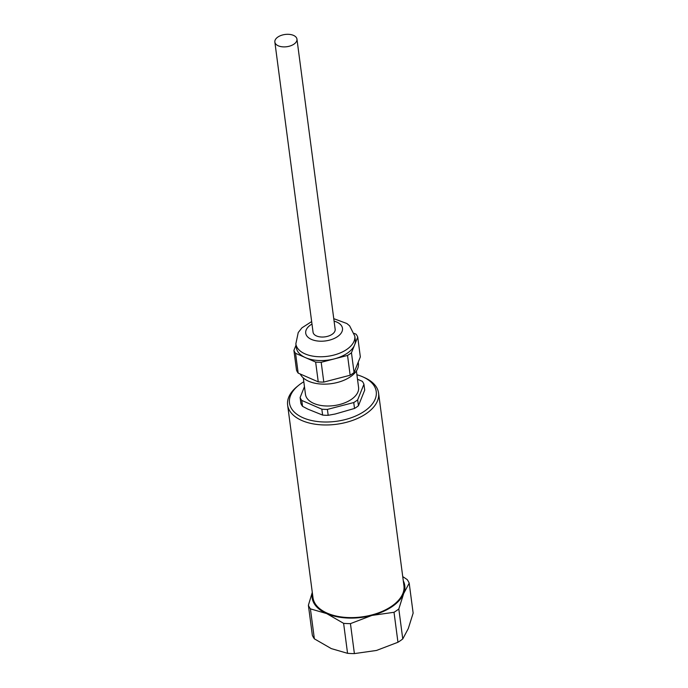 <?xml version="1.0" encoding="UTF-8"?>
<svg xmlns="http://www.w3.org/2000/svg" width="688" height="688" viewBox="0 0 688 688"><rect width="100%" height="100%" fill="white"/><g stroke="black" fill="none" stroke-linecap="round" stroke-linejoin="round"><path stroke-width="1.03" d="M363.935 384.239L364.709 390.13L358.431 405.748A32.792 18.198 172.5 0 1 354.526 408.448L335.211 414.013L328.176 415.303A32.792 18.198 172.5 0 1 322.612 415.079L307.914 409.162L302.539 406.324A32.792 18.198 172.5 0 1 300.888 403.4L300.114 397.501A32.792 18.198 -7.5 0 0 301.765 400.425L321.838 409.179A32.792 18.198 -7.5 0 0 327.402 409.403L353.744 402.549A32.792 18.198 -7.5 0 0 357.657 399.857L363.935 384.239A32.792 18.198 -7.5 0 0 362.284 381.315L357.502 379.226M303.305 377.936L305.472 394.362A26.78 14.861 -7.5 0 0 323.136 405.765A26.78 14.861 -7.5 0 0 351.439 399.341A26.78 14.861 -7.5 0 0 358.577 387.37L356.41 370.944M304.457 386.682L300.114 397.501M321.838 409.179L322.612 415.079M327.402 409.403L328.176 415.303M353.744 402.549L354.526 408.448M357.657 399.857L358.431 405.748M301.765 400.425L302.539 406.324M351.456 352.746A32.792 18.198 172.5 0 1 347.543 355.438L321.193 362.301A32.792 18.198 172.5 0 1 315.637 362.069L295.565 353.314L298.171 373.102L318.243 381.857A32.792 18.198 -7.5 0 0 323.799 382.089L350.149 375.227A32.792 18.198 -7.5 0 0 354.062 372.535L360.34 356.917L357.734 337.129L351.456 352.746L354.062 372.535M315.637 362.069L318.243 381.857M295.565 353.314A32.792 18.198 172.5 0 1 293.914 350.39L296.511 370.178A32.792 18.198 -7.5 0 0 298.171 373.102M293.914 350.39L296.021 345.144M354.208 333.388L356.074 334.205A32.792 18.198 172.5 0 1 357.734 337.129M347.543 355.438L350.149 375.227M321.193 362.301L323.799 382.089M274.856 42.054L313.057 332.192A11.146 6.183 -7.5 0 0 324.917 336.871A11.146 6.183 -7.5 0 0 335.159 329.285L296.958 39.147A11.146 6.183 172.5 0 1 286.715 46.732A11.146 6.183 172.5 0 1 274.856 42.054A11.146 6.183 172.5 0 1 277.832 37.075A11.146 6.183 172.5 0 1 289.605 34.4A11.146 6.183 172.5 0 1 296.958 39.147M333.757 318.664L346.855 323.515L349.624 325.837L354.793 336.088L355.292 339.881A29.73 16.495 172.5 0 1 354.595 344.937A29.73 16.495 172.5 0 1 334.368 358.869A29.73 16.495 172.5 0 1 305.601 357.691A29.73 16.495 172.5 0 1 296.347 347.638L295.849 343.845L298.231 332.545L301.937 327.832L311.655 321.571M358.224 362.163L358.396 363.462A29.73 16.495 172.5 0 1 341.644 381.161A29.73 16.495 172.5 0 1 308.706 381.272A29.73 16.495 172.5 0 1 300.286 374.023M363.066 376.981L364.76 377.746A45.864 25.447 172.5 0 1 378.572 393.054A45.864 25.447 172.5 0 1 336.423 424.272A45.864 25.447 172.5 0 1 287.627 405.026A45.864 25.447 172.5 0 1 297.001 386.665L298.446 385.486A43.74 24.269 -7.5 0 0 305.051 418.579A43.74 24.269 -7.5 0 0 365.242 410.65A43.74 24.269 -7.5 0 0 363.066 376.981A43.74 24.269 -7.5 0 0 362.628 376.783A43.74 24.269 -7.5 0 0 356.917 374.762M303.812 381.754A43.74 24.269 -7.5 0 0 298.446 385.486M409.197 583.149L403.675 593.538L398.816 608.975L402.764 638.946L408.285 628.565L413.144 613.12L409.197 583.149A52.021 28.87 -7.5 0 0 407.167 579.563L402.729 576.587M402.764 638.946A52.021 28.87 172.5 0 1 397.956 642.257L376.508 650.452L354.389 653.6A52.021 28.87 172.5 0 1 347.56 653.325L331.298 648.603L314.364 638.834A52.021 28.87 172.5 0 1 312.335 635.248L308.387 605.277L312.292 592.351M397.956 642.257L394.018 612.286A52.021 28.87 -7.5 0 0 398.816 608.975M394.018 612.286L371.898 615.433L350.441 623.629L354.389 653.6M347.56 653.325L343.613 623.354A52.021 28.87 -7.5 0 0 350.441 623.629M343.613 623.354L326.68 613.584L310.417 608.863L314.364 638.834M308.387 605.277A52.021 28.87 -7.5 0 0 310.417 608.863M403.288 580.818A46.715 25.92 172.5 0 1 403.675 593.538A46.715 25.92 172.5 0 1 371.898 615.433A46.715 25.92 172.5 0 1 326.68 613.584A46.715 25.92 -7.5 0 1 312.343 592.798M378.572 393.054L403.933 585.703A45.864 25.447 172.5 0 1 378.09 613.017A45.864 25.447 172.5 0 1 327.264 613.18A45.864 25.447 172.5 0 1 312.988 597.674L287.627 405.026M334.084 321.133A18.542 10.286 172.5 0 1 338.634 335.787A18.542 10.286 172.5 0 1 311.492 339.425A18.542 10.286 172.5 0 1 311.982 324.039M354.793 336.088A29.73 16.495 172.5 0 1 338.04 353.787A29.73 16.495 172.5 0 1 305.102 353.899A29.73 16.495 172.5 0 1 295.849 343.845"/></g></svg>
